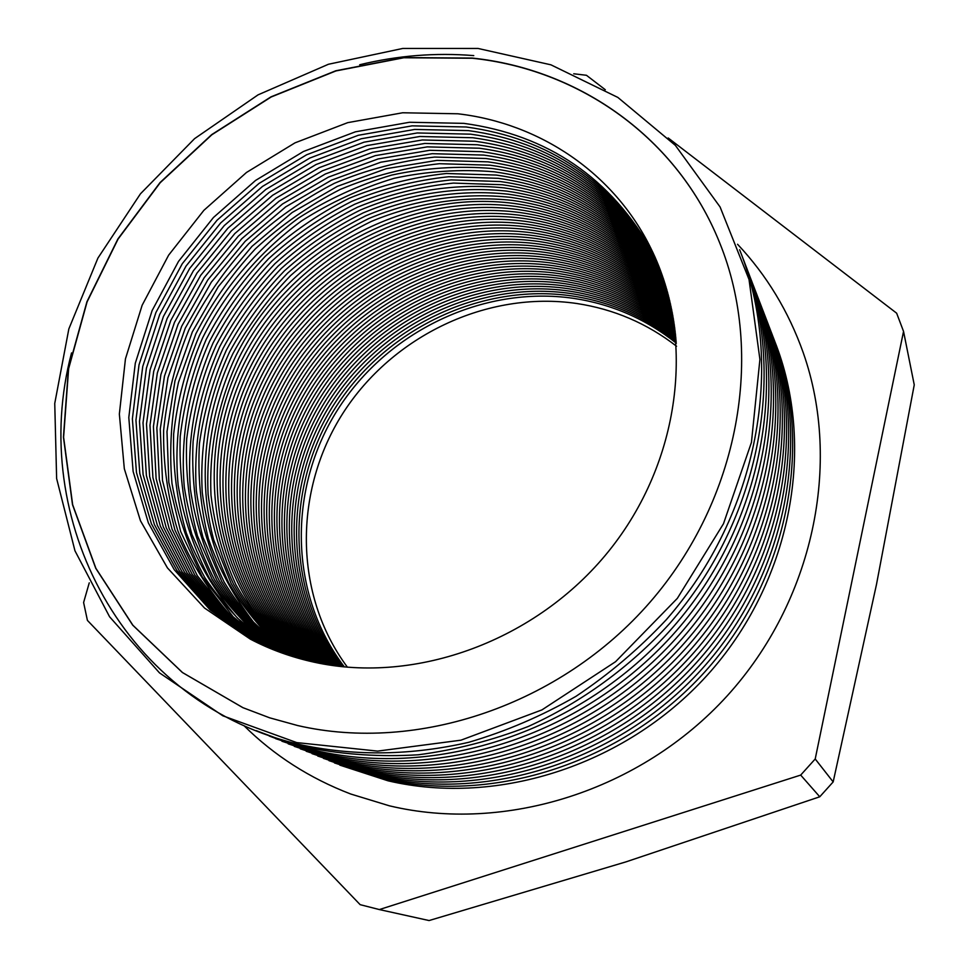 <?xml version="1.0" encoding="UTF-8"?>
<svg xmlns="http://www.w3.org/2000/svg" width="969" height="969" viewBox="0 0 969 969"><rect width="100%" height="100%" fill="white"/><g stroke="black" fill="none" stroke-linecap="round" stroke-linejoin="round"><path stroke-width="1.45" d="M653.033 252.812C611.003 177.993 547.945 134.848 463.86 123.366L409.524 122.264L355.393 131.82L303.467 151.491L255.586 180.428L213.446 217.504L178.526 261.388L152.133 310.54L135.297 363.218L128.804 417.53L133.128 471.479L148.378 522.933L174.287 569.748L210.091 609.864L254.593 641.321M256.228 642.12L212.223 610.543L176.879 570.45L151.394 523.744L136.459 472.509L132.378 418.85L139.015 364.865L155.9 312.539L182.269 263.75L217.068 220.205L259.026 183.444L306.664 154.761L358.3 135.285L412.116 125.849L466.137 126.987C549.229 138.349 611.79 180.84 653.796 254.459M654.559 256.119C612.565 183.698 550.513 141.862 468.402 130.609L414.696 129.434L361.195 138.761L309.85 158.044L262.466 186.46L220.69 222.918L186.012 266.112L159.679 314.537L142.734 366.512L135.951 420.171L139.802 473.538L154.398 524.556L179.495 571.141L214.367 611.233L257.875 642.919M259.498 643.695L216.487 611.887L182.063 571.819L157.378 525.355L143.097 474.556L139.488 421.467L146.416 368.135L163.41 316.524L189.694 268.449L224.263 225.583L265.845 189.427L312.987 161.266L364.053 142.177L417.239 132.959L470.631 134.17C551.773 145.314 613.329 186.508 655.286 257.766M656.013 259.413C614.08 189.318 553.033 148.754 472.872 137.743L419.795 136.496L366.912 145.592L316.124 164.488L269.225 192.395L227.836 228.248L193.388 270.775L167.128 318.498L150.086 369.758L143.012 422.763L146.392 475.561L160.357 526.155L184.643 572.485L218.606 612.553L261.133 644.458M262.744 645.197L220.714 613.195L187.199 573.151L163.289 526.942L149.65 476.566L146.501 424.034L153.708 371.357L170.798 320.448L197.01 273.076L231.349 230.888L272.568 195.326L319.225 167.673L369.722 148.96L422.302 139.972L475.064 141.244C554.28 152.157 614.831 192.092 656.716 261.049M657.406 262.696C615.581 194.866 555.528 155.549 477.269 144.756L424.81 143.448L372.532 152.315L322.314 170.847L275.899 198.257L234.861 233.517L200.644 275.378L174.468 322.398L157.329 372.968L149.977 425.318L152.908 477.572L166.232 527.73L189.754 573.805L222.822 613.825L264.367 645.935M265.978 646.638L224.905 614.443L192.274 574.447L169.139 528.505L156.118 478.553L153.417 426.578L160.902 374.555L178.078 324.324L204.229 277.643L238.326 236.109L279.181 201.152L325.366 173.984L375.306 155.634L427.281 146.876L479.437 148.221C556.763 158.904 616.308 197.603 658.072 264.319M658.726 265.954C617.047 200.341 557.999 162.247 481.605 151.673L429.751 150.304L378.08 158.952L328.406 177.121L282.463 204.035L241.79 238.713L207.802 279.92L181.7 326.25L164.464 376.142L156.857 427.85L159.34 479.534L172.058 529.268L194.805 575.089L227 615.049L267.601 647.34M269.2 648.019L229.072 615.642L197.313 575.707L174.929 530.031L162.513 480.503L160.248 429.097L167.988 377.704L185.273 328.152L211.327 282.161L245.205 241.269L285.698 206.882L331.41 180.21L380.805 162.223L432.186 153.683L483.737 155.076C559.222 165.542 617.762 203.042 659.368 267.565M659.998 269.188C618.476 205.743 560.433 168.836 485.869 158.492L434.621 157.063C400.197 160.927 366.791 169.672 334.414 183.298C303.115 199.493 274.518 219.672 248.621 243.837C224.663 269.927 204.738 298.67 188.834 330.054C175.522 362.515 167.128 395.946 163.64 430.345C163.131 464.781 167.843 498.26 177.811 530.782C190.736 562.202 208.517 590.69 231.143 616.236L270.799 648.697M272.398 649.339L233.19 616.805L202.291 576.943L180.658 531.521L168.824 482.441L166.995 431.58L174.989 380.817L192.346 331.931L218.34 286.606L251.988 246.368L292.117 212.55L337.369 186.339L386.219 168.703L437.019 160.382L487.964 161.847C561.645 172.082 619.191 208.408 660.604 270.799M661.209 272.41C619.894 211.072 562.844 175.328 490.072 165.19L439.417 163.713C405.381 167.467 372.35 176.019 340.325 189.391C309.353 205.283 281.034 225.123 255.344 248.888C231.579 274.566 211.751 302.873 195.871 333.821L178.466 382.355C171.234 415.967 169.066 449.64 171.973 483.398C177.836 516.647 188.773 548.03 204.774 577.548C223.548 605.443 246.623 629.596 273.997 649.981M275.571 650.611L237.296 617.919C215.542 592.398 198.548 564.091 186.314 532.998C176.976 500.864 172.761 467.87 173.657 434.027C177.424 400.233 185.987 367.457 199.335 335.674C222.458 289.319 256.482 248.985 298.44 218.134C327.643 199.384 358.687 185.043 391.561 175.11C425.003 167.891 458.531 165.699 492.143 168.497C564.031 178.538 620.584 213.701 661.791 274.009M662.36 275.62C621.274 216.329 565.23 181.736 494.214 171.804C460.808 168.994 427.462 171.15 394.201 178.284C361.51 188.119 330.635 202.327 301.577 220.908C259.825 251.504 225.91 291.512 202.8 337.527C182.111 384.572 173.487 435.311 178.175 485.275C183.686 518.221 194.188 549.362 209.692 578.723C227.921 606.533 250.414 630.686 277.158 651.216M278.733 651.81C252.291 631.219 230.089 607.054 212.126 579.305L191.91 534.44C182.984 502.572 179.083 469.904 180.222 436.438C184.195 403.056 192.867 370.703 206.227 339.356C222.071 309.087 241.741 281.41 265.24 256.337C290.615 233.154 318.535 213.822 349.022 198.354C380.538 185.37 413.024 177.085 446.467 173.499L496.249 175.062C566.405 184.885 621.953 218.933 662.917 277.207M663.462 278.793C622.631 221.526 567.58 188.034 498.296 178.32L448.792 176.733C415.544 180.258 383.239 188.458 351.892 201.31C321.563 216.644 293.777 235.806 268.51 258.808C245.096 283.675 225.474 311.134 209.643 341.185C188.931 387.576 180.077 437.685 184.304 487.141C189.464 519.759 199.553 550.671 214.561 579.874C232.257 607.575 254.181 631.752 280.32 652.391M281.882 652.961C256.046 632.26 234.401 608.084 216.959 580.443L197.458 535.857C188.919 504.255 185.345 471.903 186.714 438.824C190.869 405.841 199.638 373.901 213.023 343.002C228.829 313.157 248.403 285.903 271.732 261.23C296.889 238.422 324.554 219.418 354.715 204.241C385.904 191.499 418.027 183.395 451.082 179.907L500.307 181.53C568.742 191.135 623.297 224.093 663.995 280.38M664.504 281.967C623.963 226.649 569.893 194.248 502.317 184.74L453.383 183.093C420.51 186.52 388.557 194.539 357.549 207.16C327.534 222.204 300.002 241.039 274.954 263.665C251.71 288.132 232.197 315.179 216.402 344.807C195.472 391.258 186.787 439.308 190.36 488.97C195.181 521.274 204.859 551.955 219.382 581C236.557 608.593 257.924 632.757 283.457 653.518M285.019 654.063C259.777 633.254 238.689 609.077 221.768 581.545L202.933 537.238C194.793 505.903 191.523 473.889 193.122 441.174C197.458 408.591 206.324 377.074 219.733 346.599C235.503 317.178 254.98 290.337 278.139 266.063C303.079 243.619 330.477 224.953 360.335 210.043C406.326 190.651 455.733 182.911 504.292 187.901C571.044 197.313 624.617 229.181 665.013 283.529M665.497 285.116C625.271 231.712 572.194 200.365 506.278 191.063C457.998 186.072 408.87 193.715 363.121 212.914C333.421 227.691 306.143 246.211 281.313 268.461C258.238 292.541 238.822 319.189 223.052 348.38C202.121 394.177 193.219 441.634 196.344 490.774C200.837 522.775 210.103 553.214 224.154 582.09C240.821 609.562 261.63 633.738 286.582 654.596M288.132 655.105L253.369 621.989C233.844 596.613 218.837 568.815 208.359 538.607C200.595 507.538 197.628 475.84 199.457 443.499C203.975 411.316 212.938 380.199 226.346 350.148C242.093 321.163 261.46 294.721 284.438 270.823C309.184 248.754 336.316 230.392 365.87 215.76C411.377 196.731 460.227 189.197 508.228 194.175C573.321 203.381 625.913 234.219 665.982 286.679M666.442 288.241C626.543 236.715 574.46 206.397 510.178 197.301C462.455 192.31 413.884 199.759 368.62 218.606C339.223 233.105 312.212 251.298 287.575 273.197C264.682 296.889 245.363 323.137 229.629 351.917C208.686 397.06 199.566 443.935 202.267 492.555C206.433 524.241 215.312 554.438 228.89 583.144C245.06 610.506 265.324 634.671 289.683 655.613M291.221 656.11C267.153 635.119 247.143 610.967 231.228 583.665L213.725 539.939C197.494 478.771 204.774 412.309 232.875 353.661C248.585 325.087 267.856 299.046 290.664 275.535C315.191 253.817 342.081 235.77 371.333 221.404C416.355 202.739 464.648 195.387 512.104 200.365C575.574 209.377 627.173 239.186 666.902 289.792M667.338 291.354C627.803 241.656 576.7 212.344 514.03 203.442C403.588 188.882 287.308 253.757 236.109 355.405C215.166 399.906 205.84 446.2 208.117 494.299C211.969 525.683 220.447 555.637 233.577 584.174C249.251 611.415 268.982 635.555 292.771 656.594M294.31 657.055C270.799 635.991 251.334 611.863 235.891 584.682C223.003 556.23 214.706 526.385 211 495.171C208.929 447.327 218.364 401.311 239.319 357.125C290.482 256.204 406.12 191.947 515.932 206.47C577.803 215.275 628.421 244.091 667.774 292.892M668.186 294.443C629.038 246.526 578.917 218.207 517.821 209.498C408.652 195.011 293.668 258.662 242.516 358.845C191.063 458.761 210.297 586.499 295.848 657.515M297.374 657.963C212.829 586.778 194.26 459.754 245.678 360.541C296.805 261.073 411.135 198.039 519.699 212.49C580.007 221.102 629.632 248.936 668.598 295.981M668.998 297.531C630.238 251.334 581.097 223.984 521.564 215.469C413.63 201.055 299.93 263.495 248.827 362.249C197.458 460.747 215.36 587.057 298.9 658.399M300.414 658.823C217.88 587.323 200.619 461.728 251.952 363.92C303.018 265.881 416.089 204.047 523.417 218.413C582.175 226.843 630.831 253.721 669.373 299.058M669.749 300.584C631.425 256.095 583.253 229.689 525.259 221.356C418.547 207.027 306.119 268.268 255.065 365.604C203.781 462.71 220.387 587.602 301.94 659.235M303.454 659.635C222.882 587.868 206.894 463.679 258.142 367.263C309.159 270.63 420.97 209.958 527.075 224.263C584.331 232.499 632.006 258.444 670.112 302.11M670.463 303.624C632.587 260.794 585.397 235.31 528.892 227.17C423.392 212.901 312.212 272.992 261.23 368.923C210.019 464.648 225.365 588.135 304.969 660.022M306.47 660.398C227.836 588.389 213.107 465.592 264.271 370.57C315.216 275.317 425.791 215.808 530.685 230.028C586.451 238.071 633.157 263.108 670.802 305.138M671.142 306.652C633.714 265.433 587.505 240.845 532.49 232.899C428.177 218.703 318.232 277.655 267.311 372.205C216.196 466.561 230.307 588.643 307.972 660.773M309.462 661.124C232.754 588.898 219.236 467.506 270.315 373.828C321.187 279.956 430.539 221.574 534.258 235.721C588.546 243.582 634.271 267.723 671.456 308.154M671.771 309.668C634.828 270.024 589.588 246.308 536.027 238.544C432.889 224.433 324.167 282.258 273.319 375.451C222.289 468.451 235.201 589.152 310.964 661.476M312.454 661.815C237.623 589.406 225.305 469.384 276.274 377.05C327.086 284.535 435.226 227.255 537.771 241.329C590.618 249.009 635.373 272.277 672.062 311.158M672.365 312.66C635.918 274.554 591.647 251.698 539.515 244.115C437.552 230.077 330.017 286.8 279.242 378.649C228.321 470.316 240.058 589.649 313.944 662.142M315.422 662.457C242.456 589.891 231.3 471.237 282.173 380.236C332.9 289.053 439.841 232.875 541.235 246.865C592.653 254.362 636.463 276.783 672.643 314.15M672.91 315.64C636.996 279.024 593.67 257.015 542.955 249.614C442.143 235.661 335.795 291.294 285.104 381.822C234.28 472.169 244.866 590.133 316.911 662.772M318.389 663.075C247.24 590.363 237.223 473.078 287.999 383.385C338.641 293.522 444.408 238.41 544.651 252.328C594.675 259.644 637.517 281.24 673.176 317.117M673.419 318.607C638.038 283.445 595.681 262.26 546.359 255.029C446.673 241.16 341.5 295.739 290.894 384.947C240.167 473.998 249.639 590.593 319.867 663.365M321.32 663.644C252.001 590.824 243.086 474.895 293.752 386.486C344.31 297.931 448.901 243.873 548.03 257.706C596.674 264.852 638.559 285.637 673.661 320.073M673.903 321.551C639.068 287.829 597.667 267.432 549.702 260.382C451.142 246.586 347.132 300.124 296.611 388.036C245.993 475.803 254.362 591.054 322.798 663.91M324.252 664.165C256.7 591.272 248.876 476.7 299.433 389.562C349.906 302.292 453.347 249.275 551.361 263.023C598.648 269.988 639.564 289.985 674.121 323.016M674.339 324.482C640.073 292.141 599.629 272.543 553.008 265.663C455.551 251.952 352.692 304.46 302.255 391.088C251.758 477.584 259.05 591.49 325.717 664.419M327.171 664.661C261.376 591.708 254.605 478.468 305.053 392.602C355.429 306.604 457.731 254.593 554.643 268.268C600.598 275.051 640.557 294.285 674.545 325.947M674.751 327.401C641.054 296.417 601.567 277.57 556.279 270.872C459.9 257.245 358.179 308.748 307.851 394.104C257.463 479.352 263.701 591.926 328.624 664.904M330.066 665.122C266.015 592.132 260.273 480.224 310.601 395.594C360.88 310.867 462.056 259.862 557.89 273.44C602.524 280.065 641.539 298.525 674.933 328.854M675.114 330.308C642.011 300.644 603.481 282.548 559.501 276.02C464.199 262.466 363.593 312.975 313.362 397.096C263.096 481.096 268.316 592.35 331.519 665.34M332.961 665.558C270.605 592.543 265.881 481.956 316.088 398.562C366.27 315.07 466.319 265.046 561.087 278.551C604.426 284.995 642.483 302.728 675.284 331.749M675.454 333.203C642.956 304.823 605.371 287.454 562.674 281.095C468.451 267.626 368.947 317.166 318.825 400.04C268.679 482.828 272.895 592.749 334.402 665.751M335.831 665.945C275.16 592.955 271.429 483.676 321.514 401.493C371.587 319.237 470.546 270.181 564.249 283.59C606.303 289.876 643.416 306.882 675.611 334.632M675.756 336.073C643.876 308.954 607.236 292.287 565.823 286.097C472.642 272.725 374.228 321.296 324.215 402.959C274.191 484.524 277.437 593.149 337.273 666.127M338.702 666.309C279.69 593.343 276.928 485.372 326.88 404.4C376.832 323.343 474.701 275.232 567.362 288.568C608.157 294.685 644.337 310.988 675.89 337.503M676.023 338.944C644.785 313.035 609.077 297.071 568.912 291.051C476.772 277.752 379.448 325.39 329.545 405.841C279.653 486.22 281.943 593.537 340.131 666.466M341.548 666.624C284.171 593.718 282.354 487.044 332.185 407.259C382.028 327.413 478.819 280.235 570.45 293.486C609.986 299.433 645.221 315.058 676.144 340.361M297.701 725.551L269.685 717.823L242.831 707.636L182.354 672.486L132.717 625.162L95.737 568.27L72.493 504.631L63.433 437.14L68.448 368.595L86.944 301.71L117.915 238.943L160.042 182.572L211.702 134.618L270.993 96.852L335.795 70.773L403.746 57.583L472.278 58.079C579.523 69.247 677.731 138.082 719.628 242.722C764.977 353.77 739.565 499.083 650.126 602.088C560.724 705.093 417.53 753.155 297.701 725.551M296.744 742.593L222.809 715.788L159.485 672.874L109.582 616.768L74.964 550.804L56.626 478.516L54.748 403.431L68.847 328.903L97.917 258.081L140.457 193.812L194.575 138.652L258.081 94.841L328.418 64.269L402.777 48.45L478.056 48.462L550.901 64.814L617.847 97.421L675.369 145.374L720.076 206.954L749.025 279.484L759.914 359.414L751.435 442.421L723.492 523.72L677.355 598.345L615.581 661.694L541.937 709.902L460.965 740.183L377.607 751.108L296.744 742.593M242.989 707.697L182.511 672.559L132.886 625.247L95.907 568.355L72.663 504.728L63.603 437.249L68.617 368.717L87.101 301.831L118.073 239.077L160.2 182.717L211.848 134.764L271.126 97.009L335.916 70.943L403.855 57.752L472.387 58.249C579.583 69.417 677.755 138.216 719.664 242.795M739.626 249.711C785.593 364.489 758.8 514.018 666.345 619.651C639.104 648.77 608.968 674.339 575.937 696.36C541.659 716.055 505.963 731.353 468.863 742.266C412.164 755.299 356.931 756.304 303.188 745.294C123.802 705.88 27.374 518.718 71.549 352.922M359.705 64.753C397.508 55.56 435.529 52.52 473.768 55.608M742.242 256.531C787.858 370.497 761.319 518.79 669.676 623.503C629.717 667.241 581.436 702.355 528.323 726.447C492.252 740.449 455.563 749.897 418.269 754.79C381.083 757.031 344.831 754.742 309.511 747.935L282.258 740.389L256.07 730.59M744.81 263.229C790.086 376.408 763.79 523.49 672.958 627.282C582.163 731.074 437.176 778.943 315.724 750.539L288.689 743.053L262.696 733.327M747.329 269.818C792.279 382.21 766.225 528.093 676.18 631.001C586.172 733.884 442.397 781.305 321.841 753.095L295.012 745.67L269.225 736.016M749.812 276.298C794.423 387.915 768.611 532.623 679.342 634.647C590.109 736.646 447.521 783.642 327.849 755.614L275.644 738.657M752.259 282.669C796.542 393.523 770.961 537.08 682.455 638.232C593.985 739.371 452.571 785.932 333.76 758.097L281.955 741.261M754.669 288.944C798.626 399.046 773.274 541.465 685.519 641.757C597.8 742.048 457.538 788.185 339.586 760.532L288.168 743.829M757.031 295.121C800.673 404.473 775.539 545.765 688.535 645.233C601.543 744.676 462.419 790.389 345.303 762.93L294.273 746.348M759.357 301.189C802.683 409.802 777.78 550.004 691.491 648.636C605.225 747.256 467.215 792.569 350.935 765.28L300.293 748.831M761.646 307.173C804.67 415.059 779.984 554.171 694.41 651.992C608.859 749.8 471.939 794.713 356.483 767.605L306.204 751.266M763.899 313.06C806.62 420.219 782.14 558.265 697.268 655.298C612.42 752.307 476.591 796.833 361.934 769.895L312.03 753.664M766.128 318.849C808.534 425.306 784.272 562.299 700.09 658.545C615.933 754.766 481.169 798.904 367.312 772.136L317.759 756.038M768.308 324.554C810.423 430.309 786.368 566.271 702.864 661.742C619.385 757.189 485.663 800.951 372.593 774.352L323.416 758.364M770.464 330.163C812.288 435.238 788.427 570.172 705.602 664.879C622.776 759.575 490.096 802.962 377.801 776.532L328.976 760.653M772.584 335.698C814.117 440.083 790.462 574.011 708.291 667.98C626.131 761.925 494.456 804.936 382.925 778.676L334.45 762.918M774.667 341.149C815.922 444.856 792.46 577.803 710.943 671.032C629.414 764.226 498.744 806.886 387.975 780.796L339.84 765.135M676.265 341.791C645.669 317.069 610.906 301.783 571.976 295.933C480.866 282.718 384.608 329.436 334.826 408.688C285.056 487.879 286.412 593.9 342.978 666.781M344.383 666.926C288.629 594.082 287.732 488.703 337.43 410.093C387.152 331.434 482.877 285.177 573.491 298.343C611.802 304.109 646.093 319.067 676.362 343.208M314.416 662.251C416.173 684.538 536.669 640.57 608.629 551.288C680.674 462.031 695.79 338.811 650.95 248.476C613.995 172.833 539.527 123.208 457.865 113.785L402.668 112.767L347.714 122.651L295.024 142.843L246.501 172.458L203.853 210.358L168.63 255.162L142.14 305.259L125.449 358.869L119.357 414.066L124.323 468.754L140.457 520.765L167.431 567.895L204.483 608.011L250.317 639.128C270.303 649.593 291.669 657.297 314.416 662.251M676.568 346.26C647.013 323.343 613.728 309.099 576.712 303.491C487.201 290.421 392.602 335.71 343.014 413.109C293.462 490.459 293.389 594.469 347.423 667.205M605.31 89.742L586.439 75.279L573.745 73.777M89.257 582.841L83.6 602.512L87.416 620.402L360.153 904.671L379.363 909.564L800.685 775.091L819.762 796.784L833.17 781.91L815.208 758.981L903.544 331.422L914.251 384.863L876.485 584.464L833.17 781.91M903.544 331.422L896.652 313.193L668.198 137.973M800.685 775.091L815.208 758.981M819.762 796.784L625.829 861.913L429.073 920.55L379.363 909.564M737.554 244.261C766.673 275.208 788.572 311.376 803.265 352.777C842.109 463.339 813.633 600.841 727.113 695.948C640.557 790.995 504.861 833.425 389.308 805.796L350.742 794.023C309.729 778.289 274.118 755.481 243.922 725.599"/></g></svg>
